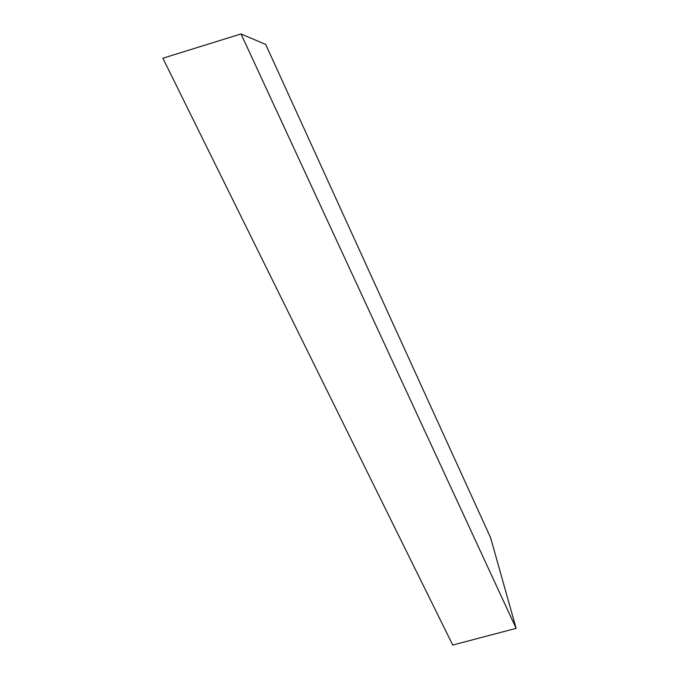 <?xml version="1.0" encoding="UTF-8"?>
<svg xmlns="http://www.w3.org/2000/svg" width="679" height="679" viewBox="0 0 679 679"><rect width="100%" height="100%" fill="white"/><g stroke="black" fill="none" stroke-linecap="round" stroke-linejoin="round"><path stroke-width="1.02" d="M490.603 537.726L516.125 628.355L452.74 645.05L516.125 628.355L241.028 33.95L162.875 58.216L452.74 645.05L162.875 58.216L241.028 33.95L516.125 628.355L490.603 537.726L265.701 44.458L241.028 33.95L265.701 44.458L490.603 537.726"/></g></svg>
